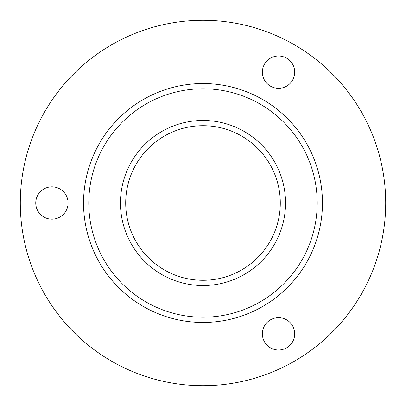 <?xml version="1.0" encoding="UTF-8"?>
<svg xmlns="http://www.w3.org/2000/svg" width="406" height="406" viewBox="0 0 406 406"><rect width="100%" height="100%" fill="white"/><g stroke="black" fill="none" stroke-linecap="round" stroke-linejoin="round"><path stroke-width="0.3" stroke-dasharray="2.03 1.52" d="M203 83.545A119.455 119.455 0 0 1 306.454 262.728A119.455 119.455 0 0 1 99.546 262.728A119.455 119.455 0 0 1 203 83.545M68.081 203A16.164 16.164 0 0 0 43.838 189.003A16.164 16.164 0 0 0 43.838 216.997A16.164 16.164 0 0 0 68.081 203M270.457 86.158A16.164 16.164 0 0 0 294.7 72.161A16.164 16.164 0 0 0 270.457 58.165A16.164 16.164 0 0 0 270.457 86.158M270.457 319.842A16.164 16.164 0 0 0 270.457 347.835A16.164 16.164 0 0 0 294.7 333.839A16.164 16.164 0 0 0 270.457 319.842M203 20.3A182.7 182.7 0 0 1 361.223 294.35A182.7 182.7 0 0 1 44.777 294.35A182.7 182.7 0 0 1 203 20.3"/><path stroke-width="0.61" d="M203 20.3A182.7 182.7 0 0 1 361.223 294.35A182.7 182.7 0 0 1 44.777 294.35A182.7 182.7 0 0 1 203 20.3M270.457 86.158A16.164 16.164 0 0 0 294.7 72.161A16.164 16.164 0 0 0 270.457 58.165A16.164 16.164 0 0 0 270.457 86.158M270.457 319.842A16.164 16.164 0 0 0 270.457 347.835A16.164 16.164 0 0 0 294.7 333.839A16.164 16.164 0 0 0 270.457 319.842M68.081 203A16.164 16.164 0 0 0 43.838 189.003A16.164 16.164 0 0 0 43.838 216.997A16.164 16.164 0 0 0 68.081 203M203 83.545A119.455 119.455 0 0 1 306.454 262.728A119.455 119.455 0 0 1 99.546 262.728A119.455 119.455 0 0 1 203 83.545M203 125.703A77.297 77.297 0 0 1 269.939 241.646A77.297 77.297 0 0 1 136.061 241.646A77.297 77.297 0 0 1 203 125.703M203 88.787A114.213 114.213 0 0 1 301.912 260.104A114.213 114.213 0 0 1 104.088 260.104A114.213 114.213 0 0 1 203 88.787M203 120.455A82.545 82.545 0 0 1 274.486 244.27A82.545 82.545 0 0 1 131.514 244.27A82.545 82.545 0 0 1 203 120.455"/></g></svg>
